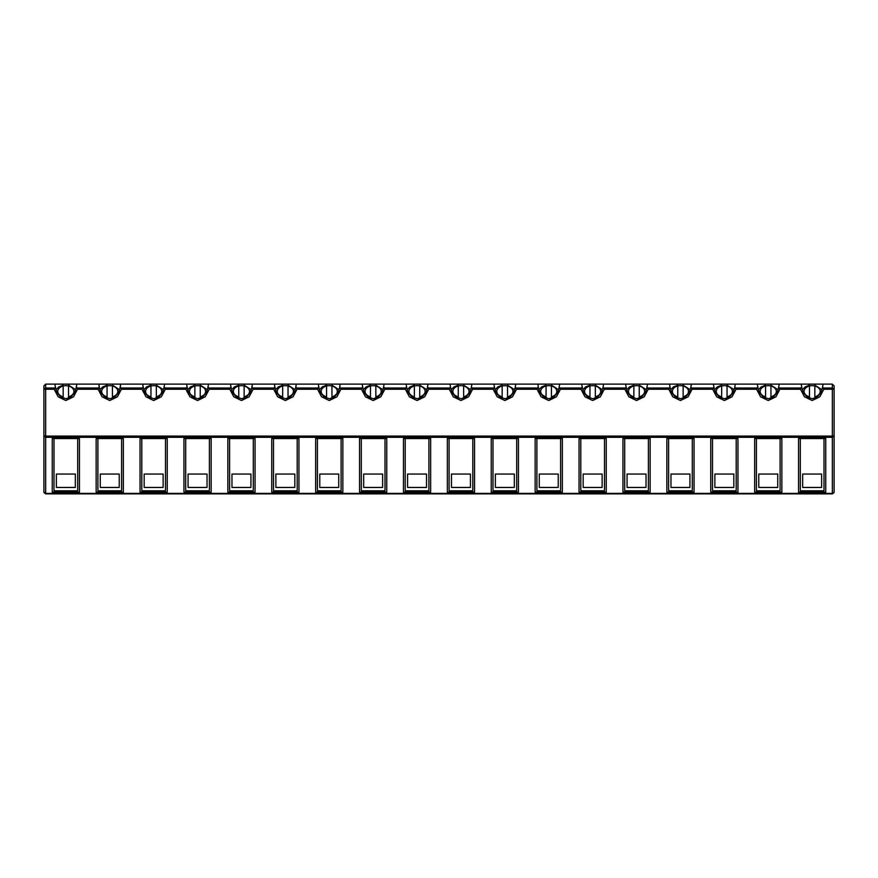 <?xml version="1.0" encoding="UTF-8"?>
<svg xmlns="http://www.w3.org/2000/svg" width="878" height="878" viewBox="0 0 878 878"><rect width="100%" height="100%" fill="white"/><g stroke="black" fill="none" stroke-linecap="round" stroke-linejoin="round"><path stroke-width="1.32" d="M43.944 492.536L45.656 493.875L832.344 493.875L834.1 492.119L834.1 385.881L834.1 389.239L832.344 387.999L832.344 384.125L834.1 385.881L832.344 384.125L45.656 384.125L43.9 385.881L43.9 389.239L43.9 385.881L45.656 384.125L45.656 387.999L55.138 387.999L55.347 386.485A10.777 7.617 180 0 1 55.073 384.784A10.777 7.617 180 0 1 55.116 384.125M832.344 493.875L834.023 492.646M43.9 389.239L45.656 389.239L45.656 387.999L43.9 389.239L43.9 492.119L45.656 493.359L832.344 493.359L832.344 437.321L834.1 436.081L832.344 436.081L832.344 389.239L834.1 389.239M606.259 492.119L579.041 492.119L579.041 438.561L606.259 438.561L606.259 492.119M650.159 438.561L650.159 492.119L622.941 492.119L622.941 438.561L650.159 438.561M666.841 492.119L666.841 438.561L694.059 438.561L694.059 492.119L666.841 492.119M781.859 438.561L781.859 492.119L754.641 492.119L754.641 438.561L781.859 438.561M710.741 492.119L710.741 438.561L737.959 438.561L737.959 492.119L710.741 492.119M562.359 492.119L535.141 492.119L535.141 438.561L562.359 438.561L562.359 492.119M825.759 492.119L798.541 492.119L798.541 438.561L825.759 438.561L825.759 492.119M491.241 438.561L518.459 438.561L518.459 492.119L491.241 492.119L491.241 438.561M123.359 492.119L96.141 492.119L96.141 438.561L123.359 438.561L123.359 492.119M167.259 438.561L167.259 492.119L140.041 492.119L140.041 438.561L167.259 438.561M183.941 492.119L183.941 438.561L211.159 438.561L211.159 492.119L183.941 492.119M227.841 492.119L227.841 438.561L255.059 438.561L255.059 492.119L227.841 492.119M403.441 438.561L430.659 438.561L430.659 492.119L403.441 492.119L403.441 438.561M386.759 492.119L359.541 492.119L359.541 438.561L386.759 438.561L386.759 492.119M315.641 492.119L315.641 438.561L342.859 438.561L342.859 492.119L315.641 492.119M298.959 438.561L298.959 492.119L271.741 492.119L271.741 438.561L298.959 438.561M474.559 438.561L474.559 492.119L447.341 492.119L447.341 438.561L474.559 438.561M79.459 438.561L79.459 492.119L52.241 492.119L52.241 438.561L79.459 438.561M822.884 384.125A10.777 7.617 180 0 1 822.927 384.784A10.777 7.617 180 0 1 822.653 386.485L822.862 387.999L832.344 387.999L832.344 389.239L823.816 389.239L822.862 387.999M45.656 493.875L45.656 437.321L43.9 436.081L45.656 436.081L45.656 389.239L54.184 389.239L58.167 396.79L65.85 400.533L73.532 396.79L77.516 389.239L98.084 389.239L102.067 396.79L109.75 400.533L117.432 396.79L121.416 389.239L141.984 389.239L145.968 396.79L153.65 400.533L161.332 396.79L165.316 389.239L185.884 389.239L189.867 396.79L197.55 400.533L205.232 396.79L209.216 389.239L229.784 389.239L233.767 396.79L241.45 400.533L249.132 396.79L253.116 389.239L273.684 389.239L277.667 396.79L285.35 400.533L293.032 396.79L297.016 389.239L317.584 389.239L321.567 396.79L329.25 400.533L336.932 396.79L340.916 389.239L361.484 389.239L365.467 396.79L373.15 400.533L380.832 396.79L384.816 389.239L405.384 389.239L409.367 396.79L417.05 400.533L424.732 396.79L428.716 389.239L449.284 389.239L453.267 396.79L460.95 400.533L468.632 396.79L472.616 389.239L493.184 389.239L497.167 396.79L504.85 400.533L512.532 396.79L516.516 389.239L537.084 389.239L541.067 396.79L548.75 400.533L556.433 396.79L560.416 389.239L580.984 389.239L584.967 396.79L592.65 400.533L600.332 396.79L604.316 389.239L624.884 389.239L628.867 396.79L636.55 400.533L644.232 396.79L648.216 389.239L668.784 389.239L672.767 396.79L680.45 400.533L688.132 396.79L692.116 389.239L712.684 389.239L716.667 396.79L724.35 400.533L732.032 396.79L736.016 389.239L756.584 389.239L760.567 396.79L768.25 400.533L775.932 396.79L779.916 389.239L800.484 389.239L801.713 386.759C802.283 390.82 804.16 394.255 807.343 397.075L812.38 398.766L817.001 397.043C820.151 394.233 822.017 390.798 822.587 386.759L822.653 386.485M800.484 389.239L804.467 396.79L812.15 400.533L819.832 396.79L823.816 389.239M76.584 384.125A10.777 7.617 180 0 1 76.627 384.784A10.777 7.617 180 0 1 76.353 386.485L76.287 386.759C75.717 390.798 73.851 394.233 70.701 397.043L66.08 398.766L61.043 397.075C57.86 394.255 55.983 390.82 55.413 386.759L55.347 386.485M801.647 386.485A10.777 7.617 180 0 1 801.373 384.784A10.777 7.617 180 0 1 801.416 384.125M814.839 398.261L814.839 396.79A8.078 5.718 0 0 0 820.228 391.401A8.078 5.718 0 0 0 814.839 386.024L814.839 385.936A10.777 7.617 0 0 0 809.461 385.936L809.461 386.024A8.078 5.718 0 0 0 804.072 391.401A8.078 5.718 0 0 0 809.461 396.79L809.461 386.024M68.539 398.261L68.539 396.79A8.078 5.718 0 0 0 73.928 391.401A8.078 5.718 0 0 0 68.539 386.024L68.539 385.936A10.777 7.617 0 0 0 63.161 385.936L63.161 386.024A8.078 5.718 0 0 0 57.772 391.401A8.078 5.718 0 0 0 63.161 396.79L63.161 386.024M778.984 384.125A10.777 7.617 180 0 1 779.027 384.784A10.777 7.617 180 0 1 778.753 386.485L778.962 387.999L801.438 387.999M756.584 389.239L757.813 386.759C758.383 390.82 760.26 394.255 763.443 397.075L768.48 398.766L773.101 397.043C776.251 394.233 778.117 390.798 778.687 386.759L778.753 386.485M98.084 389.239L99.247 386.485A10.777 7.617 180 0 1 98.973 384.784A10.777 7.617 180 0 1 99.016 384.125M77.516 389.239L76.353 386.485M120.484 384.125A10.777 7.617 180 0 1 120.527 384.784A10.777 7.617 180 0 1 120.253 386.485L120.187 386.759C119.617 390.798 117.751 394.233 114.601 397.043L109.98 398.766L104.943 397.075C101.76 394.255 99.883 390.82 99.313 386.759L99.247 386.485M757.747 386.485A10.777 7.617 180 0 1 757.473 384.784A10.777 7.617 180 0 1 757.516 384.125M770.939 398.261L770.939 396.79A8.078 5.718 0 0 0 776.328 391.401A8.078 5.718 0 0 0 770.939 386.024L770.939 385.936A10.777 7.617 0 0 0 765.561 385.936L765.561 386.024A8.078 5.718 0 0 0 760.172 391.401A8.078 5.718 0 0 0 765.561 396.79L765.561 386.024M112.439 398.261L112.439 396.79A8.078 5.718 0 0 0 117.828 391.401A8.078 5.718 0 0 0 112.439 386.024L112.439 385.936A10.777 7.617 0 0 0 107.061 385.936L107.061 386.024A8.078 5.718 0 0 0 101.672 391.401A8.078 5.718 0 0 0 107.061 396.79L107.061 386.024M735.084 384.125A10.777 7.617 180 0 1 735.127 384.784A10.777 7.617 180 0 1 734.853 386.485L735.062 387.999L757.538 387.999M712.684 389.239L713.913 386.759C714.483 390.82 716.36 394.255 719.543 397.075L724.58 398.766L729.201 397.043C732.351 394.233 734.217 390.798 734.787 386.759L734.853 386.485M141.984 389.239L143.147 386.485A10.777 7.617 180 0 1 142.873 384.784A10.777 7.617 180 0 1 142.916 384.125M121.416 389.239L120.253 386.485M164.384 384.125A10.777 7.617 180 0 1 164.427 384.784A10.777 7.617 180 0 1 164.153 386.485L164.087 386.759C163.517 390.798 161.651 394.233 158.501 397.043L153.88 398.766L148.843 397.075C145.66 394.255 143.783 390.82 143.213 386.759L143.147 386.485M713.847 386.485A10.777 7.617 180 0 1 713.573 384.784A10.777 7.617 180 0 1 713.616 384.125M727.039 398.261L727.039 396.79A8.078 5.718 0 0 0 732.428 391.401A8.078 5.718 0 0 0 727.039 386.024L727.039 385.936A10.777 7.617 0 0 0 721.661 385.936L721.661 386.024A8.078 5.718 0 0 0 716.272 391.401A8.078 5.718 0 0 0 721.661 396.79L721.661 386.024M156.339 398.261L156.339 396.79A8.078 5.718 0 0 0 161.728 391.401A8.078 5.718 0 0 0 156.339 386.024L156.339 385.936A10.777 7.617 0 0 0 150.961 385.936L150.961 386.024A8.078 5.718 0 0 0 145.572 391.401A8.078 5.718 0 0 0 150.961 396.79L150.961 386.024M691.184 384.125A10.777 7.617 180 0 1 691.227 384.784A10.777 7.617 180 0 1 690.953 386.485L691.162 387.999L713.638 387.999M668.784 389.239L670.013 386.759C670.583 390.82 672.46 394.255 675.643 397.075L680.68 398.766L685.301 397.043C688.451 394.233 690.317 390.798 690.887 386.759L690.953 386.485M185.884 389.239L187.047 386.485A10.777 7.617 180 0 1 186.773 384.784A10.777 7.617 180 0 1 186.816 384.125M165.316 389.239L164.153 386.485M208.284 384.125A10.777 7.617 180 0 1 208.327 384.784A10.777 7.617 180 0 1 208.053 386.485L207.987 386.759C207.417 390.798 205.551 394.233 202.401 397.043L197.78 398.766L192.743 397.075C189.56 394.255 187.683 390.82 187.113 386.759L187.047 386.485M669.947 386.485A10.777 7.617 180 0 1 669.673 384.784A10.777 7.617 180 0 1 669.716 384.125M683.139 398.261L683.139 396.79A8.078 5.718 0 0 0 688.528 391.401A8.078 5.718 0 0 0 683.139 386.024L683.139 385.936A10.777 7.617 0 0 0 677.761 385.936L677.761 386.024A8.078 5.718 0 0 0 672.372 391.401A8.078 5.718 0 0 0 677.761 396.79L677.761 386.024M200.239 398.261L200.239 396.79A8.078 5.718 0 0 0 205.628 391.401A8.078 5.718 0 0 0 200.239 386.024L200.239 385.936A10.777 7.617 0 0 0 194.861 385.936L194.861 386.024A8.078 5.718 0 0 0 189.472 391.401A8.078 5.718 0 0 0 194.861 396.79L194.861 386.024M647.284 384.125A10.777 7.617 180 0 1 647.327 384.784A10.777 7.617 180 0 1 647.053 386.485L647.262 387.999L669.738 387.999M624.884 389.239L626.113 386.759C626.683 390.82 628.56 394.255 631.743 397.075L636.78 398.766L641.401 397.043C644.551 394.233 646.417 390.798 646.987 386.759L647.053 386.485M229.784 389.239L230.947 386.485A10.777 7.617 180 0 1 230.673 384.784A10.777 7.617 180 0 1 230.716 384.125M209.216 389.239L208.053 386.485M252.184 384.125A10.777 7.617 180 0 1 252.227 384.784A10.777 7.617 180 0 1 251.953 386.485L251.887 386.759C251.317 390.798 249.451 394.233 246.301 397.043L241.68 398.766L236.643 397.075C233.46 394.255 231.583 390.82 231.013 386.759L230.947 386.485M626.047 386.485A10.777 7.617 180 0 1 625.773 384.784A10.777 7.617 180 0 1 625.816 384.125M639.239 398.261L639.239 396.79A8.078 5.718 0 0 0 644.628 391.401A8.078 5.718 0 0 0 639.239 386.024L639.239 385.936A10.777 7.617 0 0 0 633.861 385.936L633.861 386.024A8.078 5.718 0 0 0 628.472 391.401A8.078 5.718 0 0 0 633.861 396.79L633.861 386.024M244.139 398.261L244.139 396.79A8.078 5.718 0 0 0 249.528 391.401A8.078 5.718 0 0 0 244.139 386.024L244.139 385.936A10.777 7.617 0 0 0 238.761 385.936L238.761 386.024A8.078 5.718 0 0 0 233.372 391.401A8.078 5.718 0 0 0 238.761 396.79L238.761 386.024M603.384 384.125A10.777 7.617 180 0 1 603.427 384.784A10.777 7.617 180 0 1 603.153 386.485L603.362 387.999L625.838 387.999M580.984 389.239L582.213 386.759C582.783 390.82 584.66 394.255 587.843 397.075L592.88 398.766L597.501 397.043C600.651 394.233 602.517 390.798 603.087 386.759L603.153 386.485M273.684 389.239L274.847 386.485A10.777 7.617 180 0 1 274.573 384.784A10.777 7.617 180 0 1 274.616 384.125M253.116 389.239L251.953 386.485M296.084 384.125A10.777 7.617 180 0 1 296.127 384.784A10.777 7.617 180 0 1 295.853 386.485L295.787 386.759C295.217 390.798 293.351 394.233 290.201 397.043L285.58 398.766L280.543 397.075C277.36 394.255 275.483 390.82 274.913 386.759L274.847 386.485M582.147 386.485A10.777 7.617 180 0 1 581.873 384.784A10.777 7.617 180 0 1 581.916 384.125M595.339 398.261L595.339 396.79A8.078 5.718 0 0 0 600.728 391.401A8.078 5.718 0 0 0 595.339 386.024L595.339 385.936A10.777 7.617 0 0 0 589.961 385.936L589.961 386.024A8.078 5.718 0 0 0 584.572 391.401A8.078 5.718 0 0 0 589.961 396.79L589.961 386.024M288.039 398.261L288.039 396.79A8.078 5.718 0 0 0 293.428 391.401A8.078 5.718 0 0 0 288.039 386.024L288.039 385.936A10.777 7.617 0 0 0 282.661 385.936L282.661 386.024A8.078 5.718 0 0 0 277.272 391.401A8.078 5.718 0 0 0 282.661 396.79L282.661 386.024M559.484 384.125A10.777 7.617 180 0 1 559.527 384.784A10.777 7.617 180 0 1 559.253 386.485L559.462 387.999L581.938 387.999M537.084 389.239L538.313 386.759C538.883 390.82 540.76 394.255 543.943 397.075L548.98 398.766L553.601 397.043C556.751 394.233 558.617 390.798 559.187 386.759L559.253 386.485M317.584 389.239L318.747 386.485A10.777 7.617 180 0 1 318.473 384.784A10.777 7.617 180 0 1 318.516 384.125M297.016 389.239L295.853 386.485M339.984 384.125A10.777 7.617 180 0 1 340.027 384.784A10.777 7.617 180 0 1 339.753 386.485L339.687 386.759C339.117 390.798 337.251 394.233 334.101 397.043L329.48 398.766L324.443 397.075C321.26 394.255 319.383 390.82 318.813 386.759L318.747 386.485M538.247 386.485A10.777 7.617 180 0 1 537.973 384.784A10.777 7.617 180 0 1 538.016 384.125M551.439 398.261L551.439 396.79A8.078 5.718 0 0 0 556.828 391.401A8.078 5.718 0 0 0 551.439 386.024L551.439 385.936A10.777 7.617 0 0 0 546.061 385.936L546.061 386.024A8.078 5.718 0 0 0 540.672 391.401A8.078 5.718 0 0 0 546.061 396.79L546.061 386.024M331.939 398.261L331.939 396.79A8.078 5.718 0 0 0 337.328 391.401A8.078 5.718 0 0 0 331.939 386.024L331.939 385.936A10.777 7.617 0 0 0 326.561 385.936L326.561 386.024A8.078 5.718 0 0 0 321.172 391.401A8.078 5.718 0 0 0 326.561 396.79L326.561 386.024M515.584 384.125A10.777 7.617 180 0 1 515.627 384.784A10.777 7.617 180 0 1 515.353 386.485L515.562 387.999L538.038 387.999M493.184 389.239L494.413 386.759C494.983 390.82 496.86 394.255 500.043 397.075L505.08 398.766L509.701 397.043C512.851 394.233 514.717 390.798 515.287 386.759L515.353 386.485M361.484 389.239L362.647 386.485A10.777 7.617 180 0 1 362.373 384.784A10.777 7.617 180 0 1 362.416 384.125M340.916 389.239L339.753 386.485M383.884 384.125A10.777 7.617 180 0 1 383.927 384.784A10.777 7.617 180 0 1 383.653 386.485L383.587 386.759C383.017 390.798 381.151 394.233 378.001 397.043L373.38 398.766L368.343 397.075C365.16 394.255 363.283 390.82 362.713 386.759L362.647 386.485M494.347 386.485A10.777 7.617 180 0 1 494.073 384.784A10.777 7.617 180 0 1 494.116 384.125M507.539 398.261L507.539 396.79A8.078 5.718 0 0 0 512.928 391.401A8.078 5.718 0 0 0 507.539 386.024L507.539 385.936A10.777 7.617 0 0 0 502.161 385.936L502.161 386.024A8.078 5.718 0 0 0 496.772 391.401A8.078 5.718 0 0 0 502.161 396.79L502.161 386.024M375.839 398.261L375.839 396.79A8.078 5.718 0 0 0 381.228 391.401A8.078 5.718 0 0 0 375.839 386.024L375.839 385.936A10.777 7.617 0 0 0 370.461 385.936L370.461 386.024A8.078 5.718 0 0 0 365.072 391.401A8.078 5.718 0 0 0 370.461 396.79L370.461 386.024M471.684 384.125A10.777 7.617 180 0 1 471.727 384.784A10.777 7.617 180 0 1 471.453 386.485L471.662 387.999L494.138 387.999M449.284 389.239L450.513 386.759C451.083 390.82 452.96 394.255 456.143 397.075L461.18 398.766L465.801 397.043C468.951 394.233 470.817 390.798 471.387 386.759L471.453 386.485M405.384 389.239L406.547 386.485A10.777 7.617 180 0 1 406.273 384.784A10.777 7.617 180 0 1 406.316 384.125M384.816 389.239L383.653 386.485M427.784 384.125A10.777 7.617 180 0 1 427.827 384.784A10.777 7.617 180 0 1 427.553 386.485L427.487 386.759C426.917 390.798 425.051 394.233 421.901 397.043L417.28 398.766L412.243 397.075C409.06 394.255 407.183 390.82 406.613 386.759L406.547 386.485M450.447 386.485A10.777 7.617 180 0 1 450.173 384.784A10.777 7.617 180 0 1 450.216 384.125M463.639 398.261L463.639 396.79A8.078 5.718 0 0 0 469.028 391.401A8.078 5.718 0 0 0 463.639 386.024L463.639 385.936A10.777 7.617 0 0 0 458.261 385.936L458.261 386.024A8.078 5.718 0 0 0 452.872 391.401A8.078 5.718 0 0 0 458.261 396.79L458.261 386.024M419.739 398.261L419.739 396.79A8.078 5.718 0 0 0 425.128 391.401A8.078 5.718 0 0 0 419.739 386.024L419.739 385.936A10.777 7.617 0 0 0 414.361 385.936L414.361 386.024A8.078 5.718 0 0 0 408.972 391.401A8.078 5.718 0 0 0 414.361 396.79L414.361 386.024M428.716 389.239L427.553 386.485M54.184 389.239L55.138 387.999M779.916 389.239L778.962 387.999M736.016 389.239L735.062 387.999M692.116 389.239L691.162 387.999M648.216 389.239L647.262 387.999M604.316 389.239L603.362 387.999M560.416 389.239L559.462 387.999M516.516 389.239L515.562 387.999M472.616 389.239L471.662 387.999M580.797 438.561L580.797 490.802L604.503 490.802L604.503 438.561M583.168 474.043L583.168 487.455L602.132 487.455L602.132 474.043L583.168 474.043L583.168 487.455M602.132 487.455L602.132 474.043M646.032 487.455L646.032 474.043L627.068 474.043L627.068 487.455L646.032 487.455L646.032 474.043M624.697 438.561L624.697 490.802L648.403 490.802L648.403 438.561M627.068 487.455L627.068 474.043M668.597 438.561L668.597 490.802L692.303 490.802L692.303 438.561M670.968 474.043L670.968 487.455L689.932 487.455L689.932 474.043L670.968 474.043L670.968 487.455M689.932 487.455L689.932 474.043M756.397 438.561L756.397 490.802L780.103 490.802L780.103 438.561M758.768 474.043L758.768 487.455L777.732 487.455L777.732 474.043L758.768 474.043L758.768 487.455M777.732 487.455L777.732 474.043M712.497 438.561L712.497 490.802L736.203 490.802L736.203 438.561M714.868 474.043L714.868 487.455L733.832 487.455L733.832 474.043L714.868 474.043L714.868 487.455M733.832 487.455L733.832 474.043M536.897 438.561L536.897 490.802L560.603 490.802L560.603 438.561M539.268 474.043L539.268 487.455L558.232 487.455L558.232 474.043L539.268 474.043L539.268 487.455M558.232 487.455L558.232 474.043M821.632 487.455L821.632 474.043L802.668 474.043L802.668 487.455L821.632 487.455L821.632 474.043M800.297 438.561L800.297 490.802L824.003 490.802L824.003 438.561M802.668 487.455L802.668 474.043M492.997 438.561L492.997 490.802L516.703 490.802L516.703 438.561M495.368 474.043L495.368 487.455L514.332 487.455L514.332 474.043L495.368 474.043L495.368 487.455M514.332 487.455L514.332 474.043M119.232 487.455L119.232 474.043L100.268 474.043L100.268 487.455L119.232 487.455L119.232 474.043M97.897 438.561L97.897 490.802L121.603 490.802L121.603 438.561M100.268 487.455L100.268 474.043M141.797 438.561L141.797 490.802L165.503 490.802L165.503 438.561M144.168 474.043L144.168 487.455L144.168 474.043L163.132 474.043L163.132 487.455L163.132 474.043M144.168 487.455L163.132 487.455M185.697 438.561L185.697 490.802L209.403 490.802L209.403 438.561M188.068 474.043L188.068 487.455L207.032 487.455L207.032 474.043L188.068 474.043L188.068 487.455M207.032 487.455L207.032 474.043M229.597 438.561L229.597 490.802L253.303 490.802L253.303 438.561M231.968 474.043L231.968 487.455L250.932 487.455L250.932 474.043L231.968 474.043L231.968 487.455M250.932 487.455L250.932 474.043M426.532 487.455L426.532 474.043L407.568 474.043L407.568 487.455L426.532 487.455L426.532 474.043M405.197 438.561L405.197 490.802L428.903 490.802L428.903 438.561M407.568 487.455L407.568 474.043M361.297 438.561L361.297 490.802L385.003 490.802L385.003 438.561M363.668 474.043L363.668 487.455L382.632 487.455L382.632 474.043L363.668 474.043L363.668 487.455M382.632 487.455L382.632 474.043M317.397 438.561L317.397 490.802L341.103 490.802L341.103 438.561M319.768 474.043L319.768 487.455L319.768 474.043L338.732 474.043L338.732 487.455L338.732 474.043M319.768 487.455L338.732 487.455M273.497 438.561L273.497 490.802L297.203 490.802L297.203 438.561M275.868 474.043L275.868 487.455L294.832 487.455L294.832 474.043L275.868 474.043L275.868 487.455M294.832 487.455L294.832 474.043M449.097 438.561L449.097 490.802L472.803 490.802L472.803 438.561M451.468 474.043L451.468 487.455L470.432 487.455L470.432 474.043L451.468 474.043L451.468 487.455M470.432 487.455L470.432 474.043M53.997 438.561L53.997 490.802L77.703 490.802L77.703 438.561M56.368 474.043L56.368 487.455L75.332 487.455L75.332 474.043L56.368 474.043L56.368 487.455M75.332 487.455L75.332 474.043M809.461 398.261L809.461 396.79M63.161 398.261L63.161 396.79M765.561 398.261L765.561 396.79M107.061 398.261L107.061 396.79M721.661 398.261L721.661 396.79M150.961 398.261L150.961 396.79M677.761 398.261L677.761 396.79M194.861 398.261L194.861 396.79M633.861 398.261L633.861 396.79M238.761 398.261L238.761 396.79M589.961 398.261L589.961 396.79M282.661 398.261L282.661 396.79M546.061 398.261L546.061 396.79M326.561 398.261L326.561 396.79M502.161 398.261L502.161 396.79M370.461 398.261L370.461 396.79M458.261 398.261L458.261 396.79M414.361 398.261L414.361 396.79M814.839 386.024L814.839 396.79M68.539 386.024L68.539 396.79M770.939 386.024L770.939 396.79M112.439 386.024L112.439 396.79M727.039 386.024L727.039 396.79M156.339 386.024L156.339 396.79M683.139 386.024L683.139 396.79M200.239 386.024L200.239 396.79M639.239 386.024L639.239 396.79M244.139 386.024L244.139 396.79M595.339 386.024L595.339 396.79M288.039 386.024L288.039 396.79M551.439 386.024L551.439 396.79M331.939 386.024L331.939 396.79M507.539 386.024L507.539 396.79M375.839 386.024L375.839 396.79M463.639 386.024L463.639 396.79M419.739 386.024L419.739 396.79M45.656 437.321L832.344 437.321L832.344 436.081L45.656 436.081L45.656 437.321M76.562 387.999L99.038 387.999M120.462 387.999L142.938 387.999M164.362 387.999L186.838 387.999M208.262 387.999L230.738 387.999M252.162 387.999L274.638 387.999M296.062 387.999L318.538 387.999M339.962 387.999L362.438 387.999M383.862 387.999L406.338 387.999M427.762 387.999L450.238 387.999M821.874 389.645L814.839 385.168M809.461 385.168L805.082 386.935L802.426 389.645M75.574 389.645L68.539 385.168M63.161 385.168L58.782 386.935L56.126 389.645M777.974 389.645L770.939 385.168M765.561 385.168L761.182 386.935L758.526 389.645M119.474 389.645L112.439 385.168M107.061 385.168L102.682 386.935L100.026 389.645M734.074 389.645L727.039 385.168M721.661 385.168L717.282 386.935L714.626 389.645M163.374 389.645L156.339 385.168M150.961 385.168L146.582 386.935L143.926 389.645M690.174 389.645L683.139 385.168M677.761 385.168L673.382 386.935L670.726 389.645M207.274 389.645L200.239 385.168M194.861 385.168L190.482 386.935L187.826 389.645M646.274 389.645L639.239 385.168M633.861 385.168L629.482 386.935L626.826 389.645M251.174 389.645L244.139 385.168M238.761 385.168L234.382 386.935L231.726 389.645M602.374 389.645L595.339 385.168M589.961 385.168L585.582 386.935L582.926 389.645M295.074 389.645L288.039 385.168M282.661 385.168L278.282 386.935L275.626 389.645M558.474 389.645L551.439 385.168M546.061 385.168L541.682 386.935L539.026 389.645M338.974 389.645L331.939 385.168M326.561 385.168L322.182 386.935L319.526 389.645M514.574 389.645L507.539 385.168M502.161 385.168L497.782 386.935L495.126 389.645M382.874 389.645L375.839 385.168M370.461 385.168L366.082 386.935L363.426 389.645M470.674 389.645L463.639 385.168M458.261 385.168L453.882 386.935L451.226 389.645M426.774 389.645L419.739 385.168M414.361 385.168L409.982 386.935L407.326 389.645"/></g></svg>
